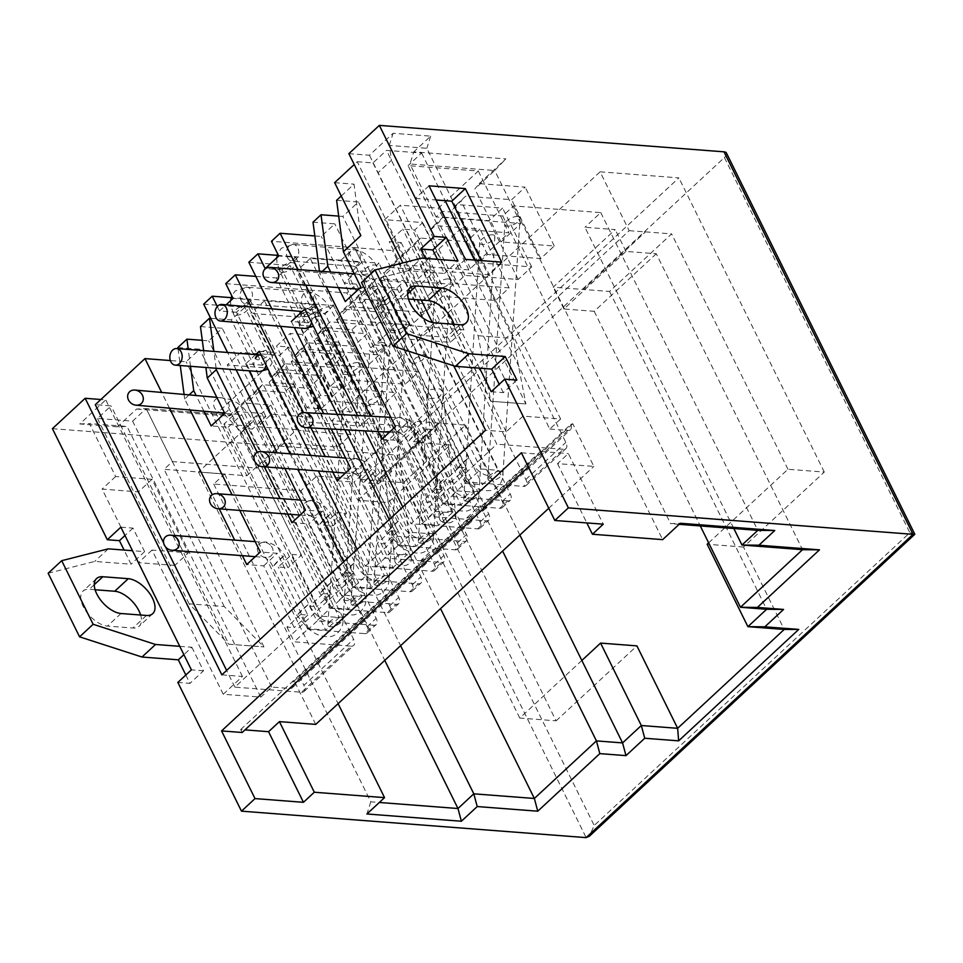 <?xml version="1.0" encoding="UTF-8"?>
<svg xmlns="http://www.w3.org/2000/svg" width="963" height="963" viewBox="0 0 963 963"><rect width="100%" height="100%" fill="white"/><g stroke="black" fill="none" stroke-linecap="round" stroke-linejoin="round"><path stroke-width="0.72" stroke-dasharray="4.82 3.61" d="M295.677 257.29L321.847 310.242L308.292 322.81L282.147 269.893L295.677 257.29L278.728 255.989M246.913 475.77L296.592 429.691L266.053 367.902L216.374 413.982L246.913 475.77L198.474 472.051L248.153 425.971L223.934 424.105L237.488 411.538L261.707 413.404L270.735 405.026L246.516 403.16L260.07 390.593L284.278 392.459L293.318 384.081L269.098 382.215L282.641 369.648L306.86 371.513L315.419 363.581L291.199 361.727L304.741 349.16L328.961 351.026L338.482 342.19L314.263 340.324L327.805 327.769L352.025 329.623L361.089 321.221L336.881 319.355L438.671 525.317L421.77 524.016L296.712 270.976L348.185 274.937L340.914 260.227L354.456 247.66L271.458 241.28M354.456 247.66L361.727 262.369L348.185 274.937M421.77 524.016L435.324 511.449L310.267 258.409L361.727 262.369M435.324 511.449L452.213 512.749L438.671 525.317M336.881 319.355L350.424 306.788L452.213 512.749M350.424 306.788L374.643 308.654L480.068 521.958A9.04 4.743 -132.8 0 1 480.164 528.121A9.04 4.743 -132.8 0 1 477.648 528.856L411.057 523.728L496.824 444.172L357.225 161.712L354.228 164.504M357.562 415.51L365.158 430.87M402.787 507.007L411.057 523.728M321.847 310.242L304.886 308.93M282.147 269.893L265.186 268.581M308.292 322.81L291.344 321.498L294.317 327.516M337.255 414.391L344.85 429.763M389.245 519.587L397.502 536.295L464.106 541.423A9.04 4.743 47.2 0 0 466.61 540.688A9.04 4.743 47.2 0 0 466.525 534.525L361.089 321.221M277.212 255.327L340.914 260.227M259.216 351.302L276.164 352.602L262.61 365.17L236.465 312.253L250.007 299.698L233.058 298.386M225.775 283.64L346.861 292.957L356.37 284.133L344.285 283.194L357.839 270.627L369.936 271.566L378.989 263.152L340.962 260.227L354.504 247.66L392.531 250.585L401.174 242.58L389.208 241.653L402.751 229.086L414.716 230.013L422.733 222.573L384.706 219.648L400.283 205.203L438.321 208.128L478.31 171.029L408.071 165.624L525.87 403.942L490.745 401.246L525.858 403.954M236.465 312.253L219.516 310.953L226.112 304.826M262.61 365.17L245.661 363.87L249.092 370.803M290.116 453.814L297.82 469.402M343.562 561.959L351.82 578.667L418.424 583.795A9.04 4.743 47.2 0 0 420.939 583.06A9.04 4.743 47.2 0 0 420.843 576.897L315.419 363.581M291.199 361.727L392.988 567.676L375.979 566.376L250.922 313.336L302.502 317.309L325.771 364.375L339.313 351.808L316.045 304.741L302.502 317.309M296.592 429.691L257.843 426.717L271.385 414.15L310.134 417.123L319.174 408.745L307.065 407.818L320.607 395.251L332.716 396.178L341.745 387.8L329.647 386.873L343.189 374.306L355.299 375.245L363.845 367.312L325.771 364.375M363.845 367.312L333.306 305.524L231.144 297.663M217.313 306.511L219.516 310.953M314.817 235.935L321.257 236.429L334.799 223.861L313.011 222.188M336.605 200.304L358.405 201.977L342.816 216.434L338.687 216.109M341.239 196.007L354.023 184.15L360.824 235.622M334.643 182.657L354.023 184.15M357.225 161.712L372.958 162.928L386.5 150.36L421.625 153.057L408.071 165.624M255.833 276.393L276.453 277.982L290.007 265.415L248.839 262.249M333.306 305.524L324.76 313.457L312.65 312.518L299.108 325.085L311.218 326.024L302.177 334.402L290.068 333.463L276.525 346.03L288.635 346.969L279.595 355.347L240.846 352.362L227.304 364.929L266.053 367.902M216.374 413.982L146.171 408.589L132.629 421.156L97.504 418.46L111.058 405.892L95.289 404.677M177.89 347.523L199.678 349.196L186.136 361.763L170.355 360.547M200.473 326.577L222.26 328.251L208.718 340.818L202.278 340.324M210.668 318.284L231.301 319.872L244.843 307.305L203.674 304.139M481.043 468.981L497.991 470.281L482.415 484.738L465.454 483.438L481.043 468.981L392.338 289.502L376.75 303.959L386.44 304.705L342.816 216.434M392.338 289.502L402.028 290.248L386.44 304.705M413.368 441.644L423.046 442.39L436.588 429.823L426.91 429.077L413.368 441.644L443.907 503.432L457.449 490.865L474.398 492.177L460.844 504.744L443.907 503.432M368.564 483.197L378.242 483.944L391.797 471.376L382.106 470.63L368.564 483.197L399.103 544.986L412.646 532.419L429.594 533.719L416.052 546.286L399.103 544.986M323.399 525.088L333.09 525.834L346.632 513.267L336.954 512.521L323.399 525.088L353.939 586.876L367.481 574.309L384.442 575.609L370.887 588.176L353.939 586.876M344.898 595.254L361.859 596.554L348.305 609.122L331.356 607.822L344.898 595.254L256.206 415.775L242.652 428.342L252.342 429.089L208.718 340.818M256.206 415.775L265.884 416.522L252.342 429.089M322.328 616.2L339.277 617.5L325.723 630.067L308.774 628.767L322.328 616.2L291.789 554.411L278.235 566.978L287.925 567.725L186.136 361.763M291.789 554.411L301.467 555.157L287.925 567.725M237.488 411.538L339.277 617.5M223.934 424.105L325.723 630.067M260.07 390.593L361.859 596.554M246.516 403.16L348.305 609.122M282.641 369.648L384.442 575.609M269.098 382.215L370.887 588.176M357.117 549.392L365.374 566.1L431.966 571.228L441.487 562.392L384.574 558.022L398.116 545.455L455.03 549.825L464.106 541.423M365.374 566.1L397.502 536.295M351.82 578.667L234.888 687.137L301.479 692.253L351.158 646.173L294.245 641.803L307.799 629.236L364.712 633.606L373.74 625.228L316.827 620.858L330.381 608.291L387.295 612.661L396.323 604.283L339.409 599.913L352.964 587.346L409.877 591.715L418.424 583.795M304.741 349.16L406.53 555.121L392.988 567.676M327.805 327.769L429.594 533.719M314.263 340.324L416.052 546.286M374.643 308.654L383.274 300.637L359.055 298.783L372.609 286.216L474.398 492.177M359.055 298.783L460.844 504.744M372.609 286.216L396.816 288.069L404.833 280.642L380.614 278.776L396.202 264.319L497.991 470.281M380.614 278.776L482.415 484.738M261.707 413.404L367.132 626.72A9.04 4.743 -132.8 0 1 367.228 632.884A9.04 4.743 -132.8 0 1 364.712 633.606M270.735 405.026L376.16 618.342A9.04 4.743 47.2 0 1 376.256 624.505A9.04 4.743 47.2 0 1 373.74 625.228M351.158 646.173A9.04 4.743 47.2 0 0 353.674 645.451A9.04 4.743 47.2 0 0 353.577 639.288L248.153 425.971M301.479 692.253A9.04 4.743 47.2 0 0 303.995 691.53A9.04 4.743 47.2 0 0 303.899 685.367L353.577 639.288M284.278 392.459L389.714 605.775A9.04 4.743 -132.8 0 1 389.798 611.938A9.04 4.743 -132.8 0 1 387.295 612.661M293.318 384.081L398.742 597.397A9.04 4.743 47.2 0 1 398.838 603.56A9.04 4.743 47.2 0 1 396.323 604.283M306.86 371.513L412.296 584.83A9.04 4.743 -132.8 0 1 412.381 590.993A9.04 4.743 -132.8 0 1 409.877 591.715M328.961 351.026L434.385 564.342A9.04 4.743 -132.8 0 1 434.482 570.505A9.04 4.743 -132.8 0 1 431.966 571.228M338.482 342.19L443.907 555.507A9.04 4.743 47.2 0 1 444.003 561.67A9.04 4.743 47.2 0 1 441.487 562.392M352.025 329.623L457.449 542.939A9.04 4.743 -132.8 0 1 457.545 549.103A9.04 4.743 -132.8 0 1 455.03 549.825M383.274 300.637L488.698 513.953A9.04 4.743 47.2 0 1 488.795 520.116A9.04 4.743 47.2 0 1 486.279 520.851L429.366 516.469L442.92 503.902L499.833 508.283L507.85 500.844A9.04 4.743 47.2 0 0 510.354 500.122A9.04 4.743 47.2 0 0 510.27 493.959L404.833 280.642M396.816 288.069L502.253 501.386A9.04 4.743 -132.8 0 1 502.337 507.549A9.04 4.743 -132.8 0 1 499.833 508.283M420.422 266.185L525.846 479.502A9.04 4.743 -132.8 0 1 525.942 485.665A9.04 4.743 -132.8 0 1 523.427 486.387L563.427 449.3A9.04 4.743 47.2 0 0 565.931 448.565A9.04 4.743 47.2 0 0 565.835 442.402L460.41 229.086L420.422 266.185L396.202 264.319M507.85 500.844L450.937 496.475L466.513 482.018L523.427 486.387M563.427 449.3L496.824 444.172M372.958 162.928L490.745 401.246L478.117 335.726L386.5 150.36M478.31 171.029L508.849 232.817L460.41 229.086M146.171 408.589L263.958 646.907L224.247 606.521L189.121 603.825L228.845 644.223L263.958 646.919L228.845 644.211L111.058 405.892M198.474 472.051L303.899 685.367M234.888 687.137L226.63 670.429M165.612 546.972L163.614 542.927M401.174 242.58L431.713 304.368L419.736 303.441L433.29 290.874L445.255 291.801L453.272 284.362L422.733 222.573M445.255 291.801L414.716 230.013M453.272 284.362L415.234 281.437L430.822 266.992L468.861 269.917L508.849 232.817M468.861 269.917L438.321 208.128M339.313 351.808L377.4 354.745L386.909 345.922L374.824 344.983L388.378 332.416L400.464 333.354L409.528 324.94L378.989 263.152M400.464 333.354L369.924 271.566M409.528 324.94L371.501 322.015L385.044 309.448L423.082 312.373L431.713 304.368M423.082 312.373L392.543 250.585M341.745 387.8L311.218 326.024M332.716 396.178L302.177 334.402M319.174 408.745L288.635 346.969M310.134 417.123L279.595 355.347M355.299 375.245L324.76 313.457M331.26 429.017L323.664 413.645M280.498 326.313L271.867 308.846M332.789 472.087L325.085 456.498M310.941 427.897L303.381 412.597M259.841 324.495L251.211 307.041M284.855 468.403L277.151 452.815M236.128 369.804L227.557 352.47M287.684 514.11L279.98 498.521M264.319 466.826L257.181 452.369M203.915 411.237L196.139 395.516M189.109 394.89L184.691 398.995L190.132 410.009M239.763 510.426L232.059 494.838M242.363 555.663L234.659 540.074M219.227 508.849L212.269 494.765M169.464 408.168L161.688 392.447M255.628 354.625L245.661 363.87M310.652 455.391L318.356 470.979M338.398 287.636L330.694 272.048M322.256 271.397L319.812 273.661L326.252 286.697M378.098 431.58L370.502 416.221M305.716 285.12L298.012 269.532M356.37 284.133L386.909 345.922M377.4 354.745L346.861 292.957M375.979 566.376L389.521 553.809L264.476 300.769L316.045 304.741M271.385 414.15L240.846 352.362M257.843 426.717L227.304 364.929M320.607 395.251L290.068 333.463M307.065 407.818L276.525 346.03M343.189 374.306L312.65 312.518M329.647 386.873L299.108 325.085M374.824 344.983L344.285 283.194M388.378 332.416L357.839 270.627M385.044 309.448L354.504 247.66M371.501 322.015L340.962 260.227M433.29 290.874L402.751 229.086M419.736 303.441L389.208 241.653M430.822 266.992L400.283 205.203M415.234 281.437L384.706 219.648M421.625 153.057L445.159 200.677M474.518 260.058L513.243 338.422L525.87 403.942M478.117 335.726L513.243 338.422M224.247 606.521L132.629 421.156M189.121 603.825L97.504 418.46M307.799 629.236L300.528 614.526L286.974 627.094L294.245 627.647L263.706 565.859L246.757 564.559M286.974 627.094L294.245 641.803M308.774 628.767L278.235 566.978M178.035 348.666L180.262 365.519M184.089 394.433L184.691 398.995M301.467 555.157L199.678 349.196M300.528 614.526L307.787 615.08L277.26 553.292L260.299 551.992M263.706 565.859L277.26 553.292M216.121 368.275L213.894 351.423M291.921 522.668L308.87 523.968L339.409 585.757L332.139 585.203L339.409 599.913M333.09 525.834L231.301 319.872M346.632 513.267L244.843 307.305M367.481 574.309L336.954 512.521M352.964 587.346L345.693 572.636L352.952 573.19L322.412 511.401L305.464 510.101M322.412 511.401L308.87 523.968M337.074 480.778L354.023 482.078L384.562 543.866L377.303 543.313L384.574 558.022M378.242 483.944L276.453 277.982M391.797 471.376L290.007 265.415M412.646 532.419L382.106 470.63M398.116 545.455L390.846 530.745L398.116 531.299L367.577 469.511L350.628 468.211M367.577 469.511L354.023 482.078M423.046 442.39L321.257 236.429M381.878 439.224L398.694 440.524L429.233 502.313L422.095 501.759L429.366 516.469M436.588 429.823L334.799 223.861M319.475 271.181L319.812 273.661M457.449 490.865L426.91 429.077M442.92 503.902L435.649 489.192L442.775 489.746L412.248 427.957L395.42 426.657M412.248 427.957L398.694 440.524M190.505 366.313L188.279 349.449M330.381 608.291L323.111 593.581L309.556 606.148L316.827 606.702L228.123 427.223L211.174 425.923M309.556 606.148L316.827 620.858M331.356 607.822L242.652 428.342M203.65 350.628L205.877 367.493M265.884 416.522L222.26 328.251M323.111 593.581L330.369 594.135L241.665 414.656L224.716 413.356M228.123 427.223L241.665 414.656M466.513 482.018L459.243 467.308L443.666 481.753L450.792 482.307L362.088 302.827L345.272 301.539M443.666 481.753L450.937 496.475M465.454 483.438L376.75 303.959M459.243 467.308L466.381 467.849L377.677 288.37L360.86 287.082M402.028 290.248L358.405 201.977M362.088 302.827L377.677 288.37M389.521 553.809L406.53 555.121M466.381 467.849L450.792 482.307M442.775 489.746L429.233 502.313M435.649 489.192L422.095 501.759M398.116 531.299L384.562 543.866M390.846 530.745L377.303 543.313M352.952 573.19L339.409 585.757M345.693 572.636L332.139 585.203M330.369 594.135L316.827 606.702M307.787 615.08L294.245 627.647M250.007 299.698L276.164 352.614M264.476 300.769L250.922 313.336M310.267 258.409L296.712 270.976M429.51 398.513L438.55 397.96L442.739 392.386L442.511 391.435L439.886 388.859L430.834 389.425L426.657 394.986L429.51 398.513M442.426 522.042A8.318 5.814 -6 0 1 439.333 518.082A8.318 5.814 -6 0 1 447.001 511.437A8.318 5.814 -6 0 1 455.884 516.349A8.318 5.814 -6 0 1 451.466 522.163A8.318 5.814 -6 0 1 442.426 522.042M411.971 363.304L413.765 363.894L422.432 360.162L426.019 354.998M425.935 354.853L424.141 354.252L415.474 357.995L411.887 363.147M645.463 231.878L671.62 233.889L609.555 291.464L583.397 289.454L645.463 231.878L583.422 289.502L567.111 288.25L423.058 421.878L465.514 425.092L403.449 482.68L377.291 480.669L439.357 423.082M600.093 171.823L678.891 177.878L410.72 426.657L331.91 420.614L600.093 171.823L629.176 230.675L567.111 288.25L553.147 287.179L615.213 229.603L584.938 227.28L733.818 528.518M357.815 500.206L419.88 442.619L450.154 444.942L388.089 502.53L357.815 500.206L347.029 478.382L316.755 476.059L300.938 490.745L213.738 484.052L224.596 473.977L164.071 469.33L172.401 461.602L257.181 468.114L284.266 442.98L337.531 447.061L351.074 434.494L297.82 430.413L306.848 422.035L360.102 426.115L373.656 413.548L320.39 409.468L329.43 401.09L382.684 405.17L396.226 392.603L342.972 388.522L352.001 380.144L405.254 384.225L418.809 371.658L365.543 367.577L397.153 338.254L450.419 342.334L463.961 329.767L410.707 325.687L442.306 296.363L495.572 300.444L509.114 287.877L455.86 283.796L464.888 275.418L518.142 279.499L531.696 266.932L478.43 262.851L487.471 254.473L540.725 258.553L554.267 245.986L501.013 241.906L520.875 223.476L436.107 216.964L442.186 211.33L502.71 215.977L513.568 205.901L600.756 212.594L584.938 227.28M347.029 478.382L409.106 420.807L423.058 421.878L360.993 479.454L331.91 420.614M656.272 253.738L594.207 311.314L563.921 308.991L625.998 251.415L656.272 253.738L802.54 549.692M594.207 311.314L700.282 525.942M450.154 444.942L502.602 551.065M388.089 502.53L440.536 608.64M316.755 476.059L400.596 645.692M429.017 185.811L415.45 198.39L389.269 145.425L426.838 148.314L560.622 419.001L523.053 416.124L451.803 271.951L488.133 274.732L481.127 260.576M415.45 198.39L436.01 199.967M221.851 674.87L242.447 676.447L223.247 694.251L260.817 697.128L271.674 687.064L289.815 688.449A9.04 4.743 47.1 0 0 292.331 687.726A9.04 4.743 47.1 0 0 292.62 682.418L426.031 558.648A9.04 4.743 -132.9 0 1 425.742 563.957A9.04 4.743 -132.9 0 1 423.226 564.691L434.518 554.219A9.04 4.743 47.1 0 0 437.033 553.484A9.04 4.743 47.1 0 0 437.322 548.176L471.413 516.553A9.04 4.743 -132.9 0 1 471.124 521.862A9.04 4.743 -132.9 0 1 468.608 522.584L479.947 512.075A9.04 4.743 47.1 0 0 482.463 511.341A9.04 4.743 47.1 0 0 482.74 506.032L570.722 424.406L572.768 423.744L593.858 466.405L557.517 463.624L568.363 453.561L603.259 524.185M453.705 365.784L432.303 322.485M421.192 300.011L402.859 262.899M479.586 368.179L425.333 258.409M48.15 573.25L94.735 561.417L131.064 564.198L124.071 550.054M52.423 428.667L397.093 455.114L586.13 837.617M185.835 675.027L189.952 683.369L177.842 682.43M174.785 565.437L138.455 562.645L102.102 489.084L138.431 491.876L174.785 565.437L188.327 552.87L151.973 479.309L115.644 476.516L89.463 423.564L127.044 426.44L117.354 426.838L79.785 423.961L105.749 399.874L100.862 399.501M95.096 589.753L89.294 589.308A22.606 11.845 47.1 0 0 83.011 591.126A22.606 11.845 47.1 0 0 86.056 611.252A22.606 11.845 47.1 0 0 107.471 626.082L132.906 628.032A22.606 11.845 47.1 0 0 139.19 626.215A22.606 11.845 47.1 0 0 140.634 615.02M437.443 259.336L444.437 273.48L408.107 270.699L361.522 282.532M407.638 293.968L402.666 298.59A22.606 11.845 47.1 0 0 396.383 300.408A22.606 11.845 47.1 0 0 399.428 320.547A22.606 11.845 47.1 0 0 420.843 335.365L446.278 337.315A22.606 11.845 47.1 0 0 452.562 335.497A22.606 11.845 47.1 0 0 454.006 324.302M402.666 298.59L408.468 299.036M523.053 416.124L506.141 431.809L485.557 430.232M442.186 211.33L549.789 429.053L560.622 419.001M549.789 429.053L567.929 430.449A9.04 4.743 -132.9 0 0 570.445 429.727L482.463 511.341M242.158 732.494L240.702 729.557L244.975 729.882M521.368 452.791L541.964 454.367L540.508 451.43L568.363 453.561M557.517 463.624L586.828 522.921M726.463 153.069A9.04 3.792 -26.3 0 1 724.417 157.535L408.794 450.347A9.04 3.792 -26.3 0 1 397.093 455.114M298.578 351.17L307.606 342.792L303.249 348.125L294.221 356.503L298.578 351.17L344.573 354.709L331.019 367.276L285.036 363.737L280.678 369.07L271.638 377.448L275.996 372.115L321.991 375.654L308.449 388.221L262.454 384.682L258.096 390.015L231 415.149L146.232 408.637L136.553 409.034L117.354 426.838M321.148 330.225L330.189 321.847L325.831 327.179L316.791 335.557L321.148 330.225L367.144 333.764L353.602 346.331L307.606 342.792M343.731 309.279L375.341 279.956L370.984 285.289L339.373 314.612L343.731 309.279L389.726 312.819L376.172 325.386L330.189 321.847M388.883 267.389L420.494 238.078L416.136 243.398L384.526 272.722L388.883 267.389L434.879 270.928L421.337 283.495L375.341 279.956M434.036 225.511L443.076 217.132L438.719 222.453L429.679 230.831L434.036 225.511L480.031 229.038L466.489 241.605L420.494 238.078M456.618 204.565L465.647 196.187L452.261 209.886L456.618 204.565L502.614 208.092L489.06 220.659L443.076 217.132M479.201 183.62L505.84 158.895L413.801 151.841L409.937 163.999L494.705 170.511L474.831 188.941L479.201 183.62L525.184 187.147L511.642 199.714L465.647 196.187M348.859 153.659L369.455 155.236L393.133 133.267L430.714 136.144L413.801 151.841M136.553 409.034L228.592 416.1L262.454 384.682M275.996 372.115L285.036 363.737M419.88 442.619L409.106 420.807M465.514 425.092L519.864 535.055M300.938 490.745L384.767 660.377M213.738 484.052L370.791 801.818L379.326 802.468M370.791 801.818L366.927 813.988M224.596 473.977L338.109 703.664M315.744 724.405L294.654 681.744L292.62 682.418M271.674 687.064L164.071 469.33M260.817 697.128L127.044 426.44M223.247 694.251L151.998 550.078L188.327 552.87M570.722 424.406A9.04 4.743 -132.9 0 1 570.445 429.727M502.71 215.977L662.664 539.629M513.568 205.901L670.609 523.667L680.299 523.27M600.756 212.594L757.809 530.36M679.156 524.317L670.609 523.667M625.998 251.415L615.213 229.603M609.555 291.464L766.632 609.278M563.921 308.991L553.147 287.179M708.636 542.855L787.963 469.27L824.292 472.063L743.484 547.02L784.219 629.453M743.484 547.02L707.155 544.227M824.292 472.063L678.891 177.878M581.845 660.474L519.779 718.061L556.108 720.842L410.72 426.657M556.108 720.842L636.916 645.884M360.993 479.454L377.291 480.669M519.779 718.061L403.449 482.68M787.963 469.27L671.62 233.889M629.176 230.675L645.487 231.927M506.141 431.809L369.455 155.236M389.269 145.425L393.133 133.267M465.37 259.36L451.803 271.951M436.107 216.964L409.937 163.999M430.714 136.144L426.838 148.314M520.875 223.476L494.705 170.511L505.84 158.895M501.013 241.906L474.831 188.941M554.267 245.986L525.184 187.147M540.725 258.553L511.642 199.714M487.471 254.473L461.289 201.508M478.43 262.851L452.261 209.886M531.696 266.932L502.614 208.092M518.142 279.499L489.06 220.659M464.888 275.418L438.719 222.453M455.86 283.796L429.679 230.831M509.114 287.877L480.031 229.038M495.572 300.444L466.489 241.605M442.306 296.363L416.136 243.398M410.707 325.687L384.526 272.722M463.961 329.767L434.879 270.928M450.419 342.334L421.337 283.495M397.153 338.254L370.984 285.289M365.543 367.577L339.373 314.612M418.809 371.658L389.726 312.819M405.254 384.225L376.172 325.386M352.001 380.144L325.831 327.179M342.972 388.522L316.791 335.557M396.226 392.603L367.144 333.764M382.684 405.17L353.602 346.331M329.43 401.09L303.249 348.125M320.39 409.468L294.221 356.503M373.656 413.548L344.573 354.709M360.102 426.115L331.019 367.276M306.848 422.035L280.678 369.07M297.82 430.413L271.638 377.448M351.074 434.494L321.991 375.654M337.531 447.061L308.449 388.221M284.266 442.98L258.096 390.015M257.181 468.114L231 415.149L228.592 416.1M172.401 461.602L146.232 408.637M242.447 676.447L105.749 399.874M151.998 550.078L138.455 562.645M115.644 476.516L102.102 489.084M79.785 423.961L89.463 423.564M914.838 534.212L909.83 532.671L594.195 825.484L589.38 836.209M528.374 466.971L541.964 454.367M240.702 729.557L540.508 451.43M548.778 508.235L593.858 466.405M572.768 423.744L294.654 681.744M151.973 479.309L138.431 491.876M501.699 262.153L488.133 274.732M108.277 548.85L94.735 561.417M120.869 527.17L132.978 528.097L144.606 551.63L132.497 550.704M144.606 551.63L131.064 564.198M179.756 646.329L191.866 647.256L183.885 654.671M444.437 273.48L457.979 260.913M408.107 270.699L421.65 258.132M191.866 647.256L203.506 670.802L189.952 683.369M203.506 670.802L191.396 669.863M132.978 528.097L124.985 535.512M491.214 391.712L503.324 392.651L516.878 380.084M503.324 392.651L499.207 384.309M567.929 430.449L479.947 512.075L477.768 507.657L466.429 518.178L468.608 522.584L434.518 554.219L432.339 549.801L437.322 548.176M289.815 688.449L423.226 564.691L421.048 560.273L432.339 549.801M426.031 558.648L421.048 560.273M471.413 516.553L466.429 518.178M477.768 507.657L482.74 506.032M439.381 423.13L377.315 480.706M383.707 440.597L392.76 439.971L396.925 434.397L394.084 430.955L385.031 431.58L380.867 437.154L383.707 440.585M397.912 564.86A8.318 5.766 -6.5 0 1 394.842 560.984A8.318 5.766 -6.5 0 1 402.45 554.303A8.318 5.766 -6.5 0 1 411.37 559.094A8.318 5.766 -6.5 0 1 406.976 564.932A8.318 5.766 -6.5 0 1 397.912 564.86M365.916 405.363L367.685 405.917L376.328 402.113L379.928 396.997M379.843 396.852L378.074 396.287L369.431 400.09L365.832 405.206M224.379 412.682A8.318 7.078 -140.9 0 0 226.642 400.476A8.318 7.078 -140.9 0 0 220.9 397.719A8.318 7.078 -140.9 0 0 219.636 397.707A8.318 7.078 -140.9 0 0 213.581 404.616A8.318 7.078 -140.9 0 0 220.72 412.646A8.318 7.078 -140.9 0 0 221.935 412.85M252.655 421.806L247.178 426.091L241.52 432.471L252.655 421.806M330.959 582.711L325.494 586.997L319.836 593.364L330.959 582.711M363.773 595.555A8.318 3.527 154 0 0 351.218 602.092A8.318 3.527 154 0 0 350.917 603.127A8.318 3.527 154 0 0 358.26 604.307A8.318 3.527 154 0 0 366.181 597.59A8.318 3.527 154 0 0 366.181 597.313A8.318 3.527 154 0 0 363.773 595.555M382.708 342.527A8.318 3.527 154 0 0 374.583 344.886A8.318 3.527 154 0 0 369.852 350.099A8.318 3.527 154 0 0 377.183 351.278A8.318 3.527 154 0 0 385.116 344.561A8.318 3.527 154 0 0 382.708 342.527M405.122 420.446A8.318 7.018 -142.2 0 0 399.2 417.786A8.318 7.018 -142.2 0 0 396.973 417.99A8.318 7.018 -142.2 0 0 392.242 424.948A8.318 7.018 -142.2 0 0 398.718 432.423A8.318 7.018 -142.2 0 0 400.885 432.832A8.318 7.018 -142.2 0 0 407.554 428.667A8.318 7.018 -142.2 0 0 405.122 420.446M418.773 431.063L413.44 435.384L407.915 441.921L418.773 431.063M443.377 479.634L438.033 483.98L432.531 490.492L443.377 479.634M476.456 491.419A8.318 3.479 153.1 0 0 464.082 498.148A8.318 3.479 153.1 0 0 463.793 499.195A8.318 3.479 153.1 0 0 471.136 500.194A8.318 3.479 153.1 0 0 478.96 493.369A8.318 3.479 153.1 0 0 478.96 493.104A8.318 3.479 153.1 0 0 476.456 491.419M492.37 234.791A8.318 3.479 153.1 0 0 484.317 237.331A8.318 3.479 153.1 0 0 479.706 242.568A8.318 3.479 153.1 0 0 487.037 243.567A8.318 3.479 153.1 0 0 494.862 236.742A8.318 3.479 153.1 0 0 492.37 234.791M270.398 545.106A8.318 7.066 -141.6 0 0 264.584 542.374A8.318 7.066 -141.6 0 0 262.321 542.53A8.318 7.066 -141.6 0 0 257.386 549.416A8.318 7.066 -141.6 0 0 263.693 557.023A8.318 7.066 -141.6 0 0 265.836 557.469A8.318 7.066 -141.6 0 0 272.661 553.424A8.318 7.066 -141.6 0 0 270.398 545.106M283.844 555.952L278.415 560.213L272.794 566.677L283.844 555.952M307.955 604.74L302.502 609.013L296.905 615.453L307.955 604.74M340.637 617.151A8.318 3.491 153.7 0 0 328.13 623.783A8.318 3.491 153.7 0 0 327.841 624.806A8.318 3.491 153.7 0 0 335.184 625.89A8.318 3.491 153.7 0 0 343.057 619.137A8.318 3.491 153.7 0 0 343.057 618.872A8.318 3.491 153.7 0 0 340.637 617.151M357.767 362.533A8.318 3.491 153.7 0 0 349.653 364.965A8.318 3.491 153.7 0 0 344.959 370.189A8.318 3.491 153.7 0 0 352.302 371.261A8.318 3.491 153.7 0 0 360.186 364.508A8.318 3.491 153.7 0 0 357.767 362.533M316.466 503.601A8.318 7.066 -141.6 0 0 310.652 500.868A8.318 7.066 -141.6 0 0 308.389 501.025A8.318 7.066 -141.6 0 0 303.453 507.898A8.318 7.066 -141.6 0 0 309.761 515.518A8.318 7.066 -141.6 0 0 311.904 515.963A8.318 7.066 -141.6 0 0 318.729 511.919A8.318 7.066 -141.6 0 0 316.466 503.601M329.912 514.447L324.483 518.708L318.861 525.16L329.912 514.447M354.023 563.235L348.558 567.508L342.972 573.948L354.023 563.235M386.705 575.645A8.318 3.491 153.7 0 0 374.186 582.278A8.318 3.491 153.7 0 0 373.897 583.301A8.318 3.491 153.7 0 0 381.252 584.385A8.318 3.491 153.7 0 0 389.124 577.631A8.318 3.491 153.7 0 0 389.124 577.355A8.318 3.491 153.7 0 0 386.705 575.645M403.822 321.028A8.318 3.491 153.7 0 0 395.721 323.46A8.318 3.491 153.7 0 0 391.026 328.684A8.318 3.491 153.7 0 0 398.369 329.755A8.318 3.491 153.7 0 0 406.242 323.002A8.318 3.491 153.7 0 0 403.822 321.028M358.681 289.105A8.318 7.066 -141.6 0 0 364.483 284.518A8.318 7.066 -141.6 0 0 362.052 276.73A8.318 7.066 -141.6 0 0 356.238 273.998A8.318 7.066 -141.6 0 0 354.962 274.01A8.318 7.066 -141.6 0 0 349.027 280.979A8.318 7.066 -141.6 0 0 356.262 288.912A8.318 7.066 -141.6 0 0 357.49 289.093M388.209 297.844L382.756 302.117L377.159 308.557L388.209 297.844M467.657 458.593L462.204 462.866L456.606 469.306L467.657 458.593M500.555 471.088A8.318 3.491 153.7 0 0 488.036 477.732A8.318 3.491 153.7 0 0 487.747 478.743A8.318 3.491 153.7 0 0 495.102 479.827A8.318 3.491 153.7 0 0 502.975 473.062A8.318 3.491 153.7 0 0 502.975 472.809A8.318 3.491 153.7 0 0 500.555 471.088M517.673 216.47A8.318 3.491 153.7 0 0 509.571 218.902A8.318 3.491 153.7 0 0 504.877 224.126A8.318 3.491 153.7 0 0 512.22 225.198A8.318 3.491 153.7 0 0 520.092 218.445A8.318 3.491 153.7 0 0 517.673 216.47M360.848 461.53A8.318 7.066 -141.6 0 0 355.034 458.797A8.318 7.066 -141.6 0 0 352.759 458.954A8.318 7.066 -141.6 0 0 347.824 465.827A8.318 7.066 -141.6 0 0 354.131 473.447A8.318 7.066 -141.6 0 0 356.274 473.892A8.318 7.066 -141.6 0 0 363.111 469.836A8.318 7.066 -141.6 0 0 360.848 461.53M374.294 472.376L368.853 476.625L363.232 483.089L374.294 472.376M398.405 521.152L392.94 525.437L387.343 531.877L398.405 521.152M431.087 533.574A8.318 3.491 153.7 0 0 418.568 540.207A8.318 3.491 153.7 0 0 418.279 541.23A8.318 3.491 153.7 0 0 425.622 542.301A8.318 3.491 153.7 0 0 433.506 535.548A8.318 3.491 153.7 0 0 433.506 535.284A8.318 3.491 153.7 0 0 431.087 533.574M448.204 278.957A8.318 3.491 153.7 0 0 440.091 281.389A8.318 3.491 153.7 0 0 435.396 286.613A8.318 3.491 153.7 0 0 442.751 287.684A8.318 3.491 153.7 0 0 450.624 280.931A8.318 3.491 153.7 0 0 448.204 278.957M367.132 626.72L376.16 618.342M389.714 605.775L398.742 597.397M412.296 584.83L420.843 576.897M434.385 564.342L443.907 555.507M457.449 542.939L466.525 534.525M480.068 521.958L488.698 513.953M477.648 528.856L486.279 520.851M502.253 501.386L510.27 493.959M525.846 479.502L565.835 442.402M390.147 150.637L391.423 160.315L377.881 172.883M364.026 274.563A8.318 3.009 -29.1 0 1 361.944 273.781A8.318 3.009 -29.1 0 1 367.746 267.112A8.318 3.009 -29.1 0 1 376.485 265.692A8.318 3.009 -29.1 0 1 372.753 271.06A8.318 3.009 -29.1 0 1 364.026 274.563M311.555 322.424A8.318 6.127 -85 0 0 306.463 311.892A8.318 6.127 -85 0 0 300.54 316.141A8.318 6.127 -85 0 0 300.552 325A8.318 6.127 -85 0 0 305.018 328.467M303.61 316.743A8.318 3.563 154 0 0 312.554 313.854A8.318 3.563 154 0 0 316.273 308.268A8.318 3.563 154 0 0 307.233 308.714A8.318 3.563 154 0 0 301.311 315.563A8.318 3.563 154 0 0 303.61 316.743M281.954 272.312A8.318 3.563 154 0 0 290.91 269.423A8.318 3.563 154 0 0 294.618 263.85A8.318 3.563 154 0 0 285.59 264.295A8.318 3.563 154 0 0 279.667 271.133A8.318 3.563 154 0 0 281.954 272.312M287.419 257.53A8.318 6.127 -85 0 0 291.873 260.997A8.318 6.127 -85 0 0 298.699 253.245A8.318 6.127 -85 0 0 293.33 244.421A8.318 6.127 -85 0 0 287.407 248.671A8.318 6.127 -85 0 0 287.419 257.53M349.039 262.947A8.318 6.127 -85 0 0 353.493 266.402A8.318 6.127 -85 0 0 360.318 258.662A8.318 6.127 -85 0 0 354.95 249.838A8.318 6.127 -85 0 0 349.027 254.088A8.318 6.127 -85 0 0 349.039 262.947M724.417 157.535L909.83 532.671M408.794 450.347L594.195 825.484M459.82 324.748L446.278 337.315M434.385 322.798L420.843 335.365M94.266 584.685L89.294 589.308M121.013 613.515L107.471 626.082M146.448 615.465L132.906 628.032M317.309 316.538A8.318 2.937 -29.4 0 1 315.262 315.804A8.318 2.937 -29.4 0 1 321.064 309.159A8.318 2.937 -29.4 0 1 329.755 307.642A8.318 2.937 -29.4 0 1 326.012 312.975A8.318 2.937 -29.4 0 1 317.309 316.538M230.59 300.673L230.663 304.862L233.564 314.143A8.318 3.491 153.7 0 0 235.827 315.286A8.318 3.491 153.7 0 0 244.758 312.325A8.318 3.491 153.7 0 0 248.478 306.776A8.318 3.491 153.7 0 0 239.474 307.329A8.318 3.491 153.7 0 0 233.564 314.143L255.556 358.633A8.318 3.491 153.7 0 0 257.819 359.765A8.318 3.491 153.7 0 0 266.739 356.816A8.318 3.491 153.7 0 0 270.471 351.266A8.318 3.491 153.7 0 0 261.467 351.82A8.318 3.491 153.7 0 0 255.556 358.633L255.917 359.608C256.074 357.153 257.675 355.624 260.708 355.01A8.318 6.163 -85.6 0 0 254.81 359.295A8.318 6.163 -85.6 0 0 254.882 368.119A8.318 6.163 -85.6 0 0 259.432 371.598M266.041 365.109A8.318 6.163 -85.6 0 0 261.069 355.058M241.087 300.324A8.318 6.163 -85.6 0 0 245.637 303.802A8.318 6.163 -85.6 0 0 252.414 295.978A8.318 6.163 -85.6 0 0 246.913 287.215A8.318 6.163 -85.6 0 0 241.015 291.488A8.318 6.163 -85.6 0 0 241.087 300.324M302.298 305.018A8.318 6.163 -85.6 0 0 306.86 308.497A8.318 6.163 -85.6 0 0 313.637 300.673A8.318 6.163 -85.6 0 0 308.136 291.909A8.318 6.163 -85.6 0 0 302.238 296.195A8.318 6.163 -85.6 0 0 302.298 305.018M367.228 632.884L376.256 624.505M303.995 691.53L353.674 645.451M389.798 611.938L398.838 603.56M412.381 590.993L420.939 583.06M434.482 570.505L444.003 561.67M457.545 549.103L466.61 540.688M480.164 528.121L488.795 520.116M502.337 507.549L510.354 500.122M525.942 485.665L565.931 448.565M455.884 516.349L442.92 392.374M439.333 518.082L426.477 395.011M426.103 354.745C433.519 367.12 439.044 379.338 442.679 391.387M426.729 396.01C423.479 385.465 418.508 374.595 411.803 363.4M426.164 354.926L376.485 265.692C369.226 252.33 354.336 248.791 354.95 249.838L293.33 244.421L281.304 248.225L277.657 253.835M411.743 363.22L361.944 273.781C359.139 268.316 351.688 265.234 353.493 266.402L291.572 260.985L293.366 259.312L294.618 263.85L316.273 308.268L318.115 314.058L317.778 320.053L313.457 326.264M276.802 257.771L276.875 262.177L279.667 271.133L301.66 316.49C301.828 314.01 303.429 312.469 306.463 311.892L302.117 311.506M471.124 521.862L437.033 553.484M425.742 563.957L292.331 687.726M466.104 322.93L452.562 335.497M409.925 287.841L396.383 300.408M96.553 578.558L83.011 591.126M152.732 613.648L139.19 626.215M411.37 559.094L397.105 434.373M394.842 560.984L380.686 437.178M380.012 396.744C387.511 409.106 393.121 421.337 396.864 433.422M380.939 438.153C377.592 427.56 372.525 416.654 365.747 405.459M380.072 396.912L329.755 307.642C322.28 294.317 308.04 290.958 308.136 291.909L246.913 287.215L235.213 290.934L231.794 295.822M365.687 405.291L315.262 315.804C312.481 310.423 305.03 307.317 306.86 308.497L245.372 303.802L247.166 302.129L248.478 306.776L270.471 351.266L272.385 357.273L272.011 363.28L268.039 369.154M216.807 397.358L220.9 397.719M219.636 397.707C238.186 398.67 245.794 409.877 253.329 420.759L331.645 581.652C334.233 587.346 337.652 591.848 341.901 595.182C348.991 599.744 352.795 601.418 353.301 600.214L351.218 602.092M224.15 413.885L241.52 432.471L319.836 593.364L331.537 607.184L337.231 611.096C342.07 613.937 346.981 615.201 351.989 614.9C356.984 615.61 366.999 608.821 366.181 597.313M350.917 603.127L369.852 350.099M366.181 597.59L385.116 344.561M390.809 417.328L399.2 417.786M389.449 432.206L400.885 432.832M396.973 417.99C400.319 415.378 414.487 420.711 419.447 429.943L444.063 478.515C447.723 486.219 453.212 491.84 460.531 495.355L465.948 496.39L464.082 498.148M398.718 432.423C403.341 434.626 406.398 437.792 407.915 441.921L432.531 490.492L444.521 504.034C449.769 507.284 452.634 511.124 465.225 511.052C470.209 511.534 479.899 504.576 478.96 493.104M463.793 499.195L479.706 242.568M478.96 493.369L494.862 236.742M255.195 541.651L264.584 542.374M255.267 556.662L265.836 557.469M262.321 542.53C265.932 540.893 271.518 542.819 279.089 548.344L284.518 554.869L308.629 603.657C312.409 611.625 317.886 617.355 325.061 620.846L330.177 621.905L328.13 623.783M263.693 557.023C268.183 559.214 271.217 562.428 272.794 566.665L296.905 615.453L308.605 629.092L314.311 632.944C319.138 635.736 324.062 636.94 329.057 636.579C334.041 637.229 343.947 630.356 343.057 618.872M327.841 624.806L344.959 370.189M343.057 619.137L360.186 364.508M300.516 500.098L310.652 500.868M300.119 515.061L311.904 515.963M308.389 501.025C312 499.376 317.585 501.314 325.145 506.839L330.586 513.363L354.685 562.151C358.465 570.12 363.942 575.838 371.128 579.341L376.244 580.4L374.186 582.278M309.761 515.518C314.251 517.709 317.284 520.923 318.861 525.16L342.972 573.948L354.673 587.586L360.367 591.426C365.206 594.219 370.129 595.435 375.125 595.074C380.108 595.724 390.015 588.85 389.124 577.355M373.897 583.301L391.026 328.684M389.124 577.631L406.242 323.002M354.324 273.853L356.238 273.998M354.962 274.01C373.909 274.852 381.216 285.987 388.883 296.76L468.331 457.509C472.315 465.755 477.913 471.545 485.099 474.903L490.047 475.878L488.036 477.732M358.236 289.514L369.13 296.905L377.159 308.557L456.606 469.306L468.439 483.089L474.181 486.941C479.056 489.734 483.992 490.937 489.011 490.552C494.043 491.154 503.866 484.245 502.975 472.809M487.747 478.743L504.877 224.126M502.975 473.062L520.092 218.445M345.621 458.075L355.034 458.797M345.404 473.05L356.274 473.892M352.759 458.954C356.37 457.305 361.968 459.243 369.527 464.756L374.956 471.292L399.067 520.08C402.847 528.037 408.324 533.767 415.51 537.27L420.614 538.329L418.568 540.207M354.143 473.447C358.621 475.638 361.655 478.852 363.232 483.089L387.343 531.877L399.055 545.515L404.749 549.355C409.588 552.148 414.499 553.364 419.495 552.991C424.478 553.653 434.397 546.779 433.506 535.284M418.279 541.23L435.396 286.613M433.506 535.548L450.624 280.931"/><path stroke-width="1.44" d="M298.012 269.532L280.089 233.263L271.458 241.28L278.728 255.989L265.186 268.581L257.903 253.835L277.212 255.327M291.344 321.498L304.886 308.93L357.562 415.51M365.158 430.87L402.787 507.007M294.317 327.516L337.255 414.391M344.85 429.763L389.245 519.587M251.211 307.041L235.285 274.816L225.775 283.64L233.058 298.386L226.112 304.826M249.092 370.803L290.116 453.814M297.82 469.402L343.562 561.959M231.144 297.663L212.221 296.207L217.313 306.511M280.089 233.263L314.817 235.935M319.475 271.181L313.011 222.188L321.016 214.761L338.687 216.109M354.228 164.504L334.643 182.657L360.824 235.622L343.406 251.776L336.605 200.304L341.239 196.007M235.285 274.816L255.833 276.393M271.867 308.846L248.839 262.249L257.903 253.835M227.557 352.47L203.674 304.139L212.221 296.207M163.614 542.927L95.289 404.677L144.968 358.597L170.355 360.547M178.035 348.666L177.89 347.523L186.918 339.145L202.278 340.324M203.65 350.628L200.473 326.577L209.501 318.199L210.668 318.284M226.63 670.429L165.612 546.972M332.789 472.087L337.074 480.778L350.628 468.211L331.26 429.017M323.664 413.645L280.498 326.313M325.085 456.498L310.941 427.897M303.381 412.597L259.841 324.495M287.684 514.11L291.921 522.668L305.464 510.101L284.855 468.403M277.151 452.815L236.128 369.804M279.98 498.521L264.319 466.826M257.181 452.369L216.302 369.672L207.274 378.05L224.716 413.356L211.174 425.923L203.915 411.237M196.139 395.516L193.719 390.617L189.109 394.89M242.363 555.663L246.757 564.559L260.299 551.992L239.763 510.426M232.059 494.838L190.132 410.009M234.659 540.074L219.227 508.849M212.269 494.765L169.464 408.168M161.688 392.447L144.968 358.597M310.652 455.391L259.216 351.302L255.628 354.625M318.356 470.979L357.117 549.392M338.398 287.636L345.272 301.539L360.86 287.082L343.406 251.776M330.694 272.048L327.817 266.221L322.256 271.397M378.098 431.58L381.878 439.224L395.42 426.657L326.252 286.697M370.502 416.221L305.716 285.12M445.159 200.677L474.518 260.058M180.262 365.519L184.089 394.433M216.302 369.672L216.121 368.275M213.894 351.423L209.501 318.199M193.719 390.617L190.505 366.313M188.279 349.449L186.918 339.145M205.877 367.493L207.274 378.05M327.817 266.221L321.016 214.761M215.941 317.561A8.318 6.127 -85 0 0 220.395 321.028A8.318 6.127 -85 0 0 227.232 313.276A8.318 6.127 -85 0 0 221.851 304.452A8.318 6.127 -85 0 0 215.929 308.702A8.318 6.127 -85 0 0 215.941 317.561M700.282 525.942L740.475 607.268L802.54 549.692L741.979 545.034L757.809 530.36L679.156 524.317M502.602 551.065L596.422 740.896L622.58 742.906L641.322 725.524L677.651 728.305L784.219 629.453L747.89 626.66L766.632 609.278L740.475 607.268L757.412 607.424L783.581 609.435L764.839 626.817L798.748 629.417L678.638 740.848L644.729 738.248L625.986 755.63L599.829 753.62L537.763 811.195L477.215 806.549L461.385 821.234L366.927 813.988L384.55 797.629L314.311 792.236L303.453 802.311L255.014 798.592L241.472 811.159L177.842 682.43L191.396 669.863L179.756 646.329L155.537 644.476L93.122 624.277L61.692 560.683L108.277 548.85L132.497 550.704L120.869 527.17L107.314 539.737L52.423 428.667L85.165 398.297L221.851 674.87L485.557 430.232L453.705 365.784M440.536 608.64L534.357 798.471L596.422 740.896L599.829 753.62M400.596 645.692L473.808 793.825L534.357 798.471L537.763 811.195M436.01 199.967L451.779 201.183L481.127 260.576M432.303 322.485L421.192 300.011M402.859 262.899L348.859 153.659L379.35 125.383L724.007 151.829A9.04 3.792 -26.3 0 1 726.463 153.069L914.826 534.284L589.38 836.209L586.13 837.617L241.472 811.159M132.497 550.704L179.756 646.329M724.007 151.829L913.044 534.333L568.387 507.874L554.82 520.465L521.368 452.791L221.562 730.917L255.014 798.592M568.387 507.874L504.768 379.145L516.878 380.084L505.238 356.539L468.909 353.758L406.494 333.559L375.064 269.965L421.65 258.132L457.979 260.913L446.351 237.38L434.241 236.453L379.35 125.383M375.064 269.965L361.522 282.532L392.952 346.126L455.367 366.325L479.586 368.179L491.214 391.712L504.768 379.145M425.333 258.409L420.687 249.02L434.241 236.453M416.209 286.023L441.644 287.973A22.606 11.845 -132.9 0 1 463.047 302.791A22.606 11.845 -132.9 0 1 466.104 322.93A22.606 11.845 -132.9 0 1 459.82 324.748L434.385 322.798A22.606 11.845 -132.9 0 1 412.983 307.979A22.606 11.845 -132.9 0 1 409.925 287.841A22.606 11.845 -132.9 0 1 416.209 286.023L407.638 293.968M465.346 188.592L501.699 262.153L465.37 259.36L429.017 185.811L465.346 188.592L451.779 201.183M107.314 539.737L119.436 540.664L124.071 550.054M183.885 654.671L178.324 659.824L185.835 675.027M178.324 659.824L141.994 657.031L79.58 636.844L48.15 573.25L61.692 560.683M140.634 615.02A22.606 11.845 47.1 0 0 114.729 591.258L95.096 589.753M102.836 576.741L128.272 578.691A22.606 11.845 -132.9 0 1 149.674 593.509A22.606 11.845 -132.9 0 1 152.732 613.648A22.606 11.845 -132.9 0 1 146.448 615.465L121.013 613.515A22.606 11.845 -132.9 0 1 99.61 598.685A22.606 11.845 -132.9 0 1 96.553 578.558A22.606 11.845 -132.9 0 1 102.836 576.741L94.266 584.685M454.006 324.302A22.606 11.845 47.1 0 0 428.102 300.54L408.468 299.036M221.562 730.917L242.158 732.494L528.374 466.971M244.975 729.882L268.557 731.699L303.453 802.311M554.82 520.465L603.259 524.185L592.426 534.236L662.664 539.629L680.299 523.27L774.758 530.517L758.928 545.202L819.489 549.849L757.412 607.424M268.557 731.699L279.414 721.624L314.311 792.236M586.828 522.921L592.426 534.236M678.638 740.848L677.651 728.305L636.916 645.884L600.587 643.091L581.845 660.474L622.58 742.906L625.986 755.63M600.587 643.091L641.322 725.524L644.729 738.248M100.862 399.501L85.165 398.297M519.864 535.055L581.845 660.474M384.767 660.377L457.979 808.511L473.808 793.825L477.215 806.549M379.326 802.468L457.979 808.511L461.385 821.234M338.109 703.664L384.55 797.629M279.414 721.624L315.744 724.405L548.778 508.235M733.818 528.518L741.979 545.034L758.928 545.202M708.636 542.855L707.155 544.227L747.89 626.66L764.839 626.817M586.13 837.617L913.044 534.333L914.826 534.284M93.122 624.277L79.58 636.844M155.537 644.476L141.994 657.031M392.952 346.126L406.494 333.559M455.367 366.325L468.909 353.758M499.207 384.309L491.696 369.106L479.586 368.179M491.696 369.106L505.238 356.539M124.985 535.512L119.436 540.664M420.687 249.02L432.808 249.947L446.351 237.38M432.808 249.947L437.443 259.336M784.219 629.453L798.748 629.417M766.632 609.278L783.581 609.435M802.54 549.692L819.489 549.849M774.758 530.517L757.809 530.36M170.812 361.667A8.318 6.163 -85.6 0 0 175.374 365.146A8.318 6.163 -85.6 0 0 182.151 357.321A8.318 6.163 -85.6 0 0 176.65 348.558A8.318 6.163 -85.6 0 0 170.752 352.843A8.318 6.163 -85.6 0 0 170.812 361.667M140.694 392.82A8.318 7.078 -140.9 0 0 134.952 390.063A8.318 7.078 -140.9 0 0 127.646 396.925A8.318 7.078 -140.9 0 0 135.988 405.182A8.318 7.078 -140.9 0 0 142.897 401.186A8.318 7.078 -140.9 0 0 140.694 392.82M135.988 405.182L221.935 412.85A8.318 7.078 -140.9 0 0 224.379 412.682M310.267 415.246A8.318 7.018 -142.2 0 0 304.344 412.585A8.318 7.018 -142.2 0 0 297.374 419.675A8.318 7.018 -142.2 0 0 306.029 427.632A8.318 7.018 -142.2 0 0 312.698 423.467A8.318 7.018 -142.2 0 0 310.267 415.246M176.53 537.896A8.318 7.066 -141.6 0 0 170.704 535.175A8.318 7.066 -141.6 0 0 163.505 542.121A8.318 7.066 -141.6 0 0 171.956 550.27A8.318 7.066 -141.6 0 0 178.781 546.214A8.318 7.066 -141.6 0 0 176.53 537.896M222.585 496.39A8.318 7.066 -141.6 0 0 216.771 493.67A8.318 7.066 -141.6 0 0 209.561 500.616A8.318 7.066 -141.6 0 0 218.023 508.753A8.318 7.066 -141.6 0 0 224.848 504.708A8.318 7.066 -141.6 0 0 222.585 496.39M276.068 270.134A8.318 7.066 -141.6 0 0 270.254 267.401A8.318 7.066 -141.6 0 0 263.043 274.347A8.318 7.066 -141.6 0 0 271.506 282.496A8.318 7.066 -141.6 0 0 278.331 278.451A8.318 7.066 -141.6 0 0 276.068 270.134M271.494 282.496L357.49 289.093A8.318 7.066 -141.6 0 0 358.681 289.105M266.968 454.319A8.318 7.066 -141.6 0 0 261.154 451.587A8.318 7.066 -141.6 0 0 253.943 458.532A8.318 7.066 -141.6 0 0 262.393 466.682A8.318 7.066 -141.6 0 0 269.231 462.637A8.318 7.066 -141.6 0 0 266.968 454.319M220.395 321.028L305.018 328.467A8.318 6.127 -85 0 0 311.555 322.424M441.644 287.973L428.102 300.54M128.272 578.691L114.729 591.258M175.374 365.146L259.432 371.598A8.318 6.163 -85.6 0 0 266.041 365.109M261.069 355.058A8.318 6.163 -85.6 0 0 260.708 355.01L176.65 348.558M302.117 311.506L221.851 304.452M305.018 328.467L313.457 326.264M276.802 257.771L277.657 253.835M259.432 371.598L268.039 369.154M230.59 300.673L231.794 295.822M134.952 390.063L216.807 397.358M221.249 412.79L224.15 413.885M304.344 412.585L390.809 417.328M306.029 427.632L389.449 432.206M170.704 535.175L255.195 541.651M171.956 550.27L255.267 556.662M216.771 493.67L300.516 500.098M218.023 508.753L300.119 515.061M270.254 267.401L354.324 273.853M356.791 289.044L358.236 289.514M261.154 451.587L345.621 458.075M262.393 466.682L345.404 473.05"/></g></svg>
